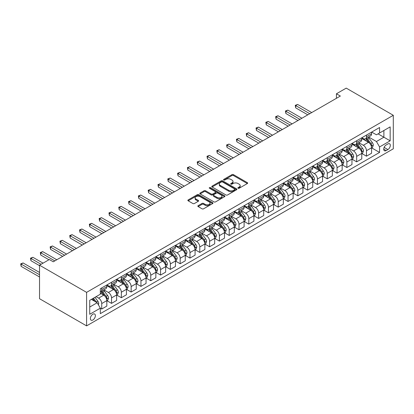 <?xml version="1.0" encoding="UTF-8"?>
<svg xmlns="http://www.w3.org/2000/svg" width="414" height="414" viewBox="0 0 414 414"><rect width="100%" height="100%" fill="white"/><g stroke="black" fill="none" stroke-linecap="round" stroke-linejoin="round"><path stroke-width="0.62" d="M238.086 188.261A0.761 0.44 0 0 0 239.163 188.261L247.344 183.542A1.087 0.626 0 0 0 247.665 183.097A1.087 0.626 0 0 0 247.344 182.652L233.486 174.651A1.087 0.626 0 0 0 231.943 174.651L223.762 179.371A0.761 0.44 0 0 0 223.539 179.686A0.761 0.44 0 0 0 223.762 179.997A0.761 0.44 0 0 0 224.843 179.997L225.899 179.386A3.483 2.013 0 0 1 230.826 179.386L231.985 180.049A3.483 2.013 0 0 1 233.004 181.472A3.483 2.013 0 0 1 231.985 182.895L230.924 183.505A0.761 0.44 0 0 0 230.701 183.816A0.761 0.44 0 0 0 230.924 184.132A0.761 0.44 0 0 0 232 184.132L233.061 183.516A3.483 2.013 0 0 1 237.988 183.516L239.142 184.183A3.483 2.013 0 0 1 240.167 185.607A3.483 2.013 0 0 1 239.142 187.03L238.086 187.64A0.761 0.44 0 0 0 237.864 187.951A0.761 0.44 0 0 0 238.086 188.261L238.086 187.64M92.865 319.996A3.55 2.049 120 0 0 95.184 316.865A3.55 2.049 120 0 0 94.64 314.019A3.55 2.049 120 0 0 92.865 314.195A3.55 2.049 120 0 0 90.547 317.326A3.55 2.049 120 0 0 91.09 320.172A3.55 2.049 120 0 0 92.865 319.996M198.146 205.68A1.087 0.626 0 0 0 197.825 206.12A1.087 0.626 0 0 0 198.146 206.565L202.032 208.811A1.087 0.626 0 0 0 203.574 208.811L212.656 203.569A1.087 0.626 0 0 0 212.977 203.124A1.087 0.626 0 0 0 212.656 202.679L198.798 194.678A1.087 0.626 0 0 0 197.255 194.678L188.173 199.921A1.087 0.626 0 0 0 187.852 200.366A1.087 0.626 0 0 0 188.173 200.811L192.867 203.522A1.087 0.626 0 0 0 194.409 203.522L198.296 201.276A1.087 0.626 0 0 0 198.617 200.831A1.087 0.626 0 0 0 198.296 200.386L195.967 199.046A2.914 1.682 0 0 1 195.113 197.856A2.914 1.682 0 0 1 196.914 196.303A2.914 1.682 0 0 1 200.086 196.666L209.21 201.934A2.914 1.682 0 0 1 210.064 203.124A2.914 1.682 0 0 1 208.268 204.676A2.914 1.682 0 0 1 205.09 204.309L203.574 203.434A1.087 0.626 0 0 0 202.032 203.434L198.146 205.68L198.146 206.565M393.3 115.294L346.233 88.12L336.432 93.781L340.349 96.043L53.256 261.798L49.333 259.531L39.527 265.193L86.593 292.367L393.3 115.294L393.3 148.807L86.593 325.88L86.593 292.367M225.977 194.989A1.087 0.626 0 0 0 227.519 194.989L236.601 189.741A1.087 0.626 0 0 0 236.922 189.296A1.087 0.626 0 0 0 236.601 188.851L222.742 180.851A1.087 0.626 0 0 0 221.205 180.851L212.118 186.098A1.087 0.626 0 0 0 211.797 186.543A1.087 0.626 0 0 0 212.118 186.983L225.977 194.989M209.769 188.427A0.761 0.44 0 0 1 210.54 188.536L224.616 196.66L215.544 201.897A1.087 0.626 0 0 1 214.007 201.897L200.143 193.897L200.143 193.007A1.087 0.626 0 0 0 199.827 193.452A1.087 0.626 0 0 0 200.143 193.897M200.143 193.007L204.035 190.766A1.087 0.626 0 0 1 205.572 190.766L211.192 194.011A1.087 0.626 0 0 0 212.734 194.011L215.311 192.52A1.087 0.626 0 0 0 215.632 192.075A1.087 0.626 0 0 0 215.311 191.63L209.463 188.251A0.761 0.44 0 0 1 209.241 187.94A0.761 0.44 0 0 1 209.707 187.537A0.761 0.44 0 0 1 210.54 187.63L224.631 195.765A1.087 0.626 0 0 1 224.947 196.21A1.087 0.626 0 0 1 224.631 196.655L224.631 195.765M387.887 143.958L386.164 144.957A3.441 1.987 120 0 0 383.918 147.984A3.441 1.987 120 0 0 384.44 150.743A3.441 1.987 120 0 0 386.164 150.572L387.887 149.573A3.441 1.987 120 0 0 390.133 146.546A3.441 1.987 120 0 0 389.605 143.787A3.441 1.987 120 0 0 387.887 143.958M371.689 132.071L376.435 134.809L379.571 132.998L379.571 127.517L100.317 288.744L100.317 294.225L89.729 300.336L89.729 314.288L100.317 308.171L100.317 313.652L379.571 152.43L379.571 146.949L376.435 141.516L368.636 137.008M379.571 132.998L390.164 126.886L390.164 140.832L379.571 146.949M39.527 265.193L39.527 298.706L86.593 325.88M336.432 93.781L336.432 98.309M378.08 133.862L383.887 137.21L383.887 130.508L390.164 126.886M376.435 141.516L383.887 137.21L390.164 140.832M89.729 307.043L97.181 302.737L91.375 299.389M100.317 308.218L101.73 309.035L101.73 303.555A4.435 2.562 -120 0 0 98.594 298.121L96.084 296.672M101.73 309.035L106.828 306.091L106.828 300.611A4.435 2.562 -120 0 0 103.691 295.177L100.317 293.231M106.947 300.724L111.537 303.374L111.537 297.894A4.435 2.562 -120 0 0 108.401 292.46L103.893 289.857M111.537 303.374L116.634 300.429L116.634 294.949A4.435 2.562 -120 0 0 113.498 289.515L106.828 285.665M116.753 295.063L121.343 297.713L121.343 292.232A4.435 2.562 -120 0 0 118.202 286.798L113.7 284.195M121.343 297.713L126.441 294.768L126.441 289.288A4.435 2.562 -120 0 0 123.305 283.854L116.634 280.004M126.56 289.402L131.145 292.051L131.145 286.571A4.435 2.562 -120 0 0 128.009 281.137L123.501 278.534M131.145 292.051L136.247 289.107L136.247 283.626A4.435 2.562 -120 0 0 133.106 278.192L126.441 274.342M136.361 283.74L140.951 286.39L140.951 280.909A4.435 2.562 -120 0 0 137.815 275.476L133.308 272.873M140.951 286.39L146.049 283.445L146.049 277.965A4.435 2.562 -120 0 0 142.913 272.531L136.247 268.681M146.168 278.079L150.758 280.728L150.758 275.248A4.435 2.562 -120 0 0 147.617 269.814L143.115 267.211M150.758 280.728L155.855 277.784L155.855 272.303A4.435 2.562 -120 0 0 152.719 266.87L146.049 263.019M155.974 272.417L160.565 275.067L160.565 269.586A4.435 2.562 -120 0 0 157.423 264.153L152.921 261.555M160.565 275.067L165.662 272.122L165.662 266.647A4.435 2.562 -120 0 0 162.521 261.208L155.855 257.358M165.781 266.756L170.366 269.405L170.366 263.925A4.435 2.562 -120 0 0 167.23 258.491L162.723 255.893M170.366 269.405L175.469 266.466L175.469 260.986A4.435 2.562 -120 0 0 172.327 255.547L165.662 251.702M175.583 261.094L180.173 263.744L180.173 258.269A4.435 2.562 -120 0 0 177.037 252.83L172.529 250.232M180.173 263.744L185.27 260.804L185.27 255.324A4.435 2.562 -120 0 0 182.134 249.89L175.469 246.04M185.389 255.438L189.979 258.088L189.979 252.607A4.435 2.562 -120 0 0 186.838 247.168L182.336 244.57M189.979 258.088L195.077 255.143L195.077 249.663A4.435 2.562 -120 0 0 191.941 244.229L185.27 240.379M195.196 249.777L199.781 252.426L199.781 246.946A4.435 2.562 -120 0 0 196.645 241.512L192.143 238.909M199.781 252.426L204.883 249.482L204.883 244.001A4.435 2.562 -120 0 0 201.742 238.567L195.077 234.717M204.997 244.115L209.587 246.765L209.587 241.284A4.435 2.562 -120 0 0 206.451 235.851L201.944 233.248M209.587 246.765L214.685 243.82L214.685 238.34A4.435 2.562 -120 0 0 211.549 232.906L204.883 229.056M214.804 238.454L219.394 241.103L219.394 235.623A4.435 2.562 -120 0 0 216.258 230.189L211.751 227.586M219.394 241.103L224.492 238.159L224.492 232.678A4.435 2.562 -120 0 0 221.355 227.245L214.685 223.394M224.611 232.792L229.201 235.442L229.201 229.961A4.435 2.562 -120 0 0 226.06 224.528L221.557 221.925M229.201 235.442L234.298 232.497L234.298 227.017A4.435 2.562 -120 0 0 231.162 221.583L224.492 217.733M234.417 227.131L239.002 229.78L239.002 224.3A4.435 2.562 -120 0 0 235.866 218.866L231.364 216.263M239.002 229.78L244.105 226.836L244.105 221.355A4.435 2.562 -120 0 0 240.964 215.922L234.298 212.071M244.219 221.469L248.809 224.119L248.809 218.639A4.435 2.562 -120 0 0 245.673 213.205L241.165 210.602M248.809 224.119L253.906 221.174L253.906 215.694A4.435 2.562 -120 0 0 250.77 210.26L244.105 206.41M254.025 215.808L258.615 218.457L258.615 212.977A4.435 2.562 -120 0 0 255.479 207.543L250.972 204.94M258.615 218.457L263.713 215.513L263.713 210.033A4.435 2.562 -120 0 0 260.577 204.599L253.906 200.749M263.832 210.146L268.422 212.796L268.422 207.316A4.435 2.562 -120 0 0 265.281 201.882L260.779 199.279M268.422 212.796L273.519 209.851L273.519 204.371A4.435 2.562 -120 0 0 270.383 198.937L263.713 195.087M273.638 204.485L278.224 207.135L278.224 201.654A4.435 2.562 -120 0 0 275.087 196.22L270.58 193.623M278.224 207.135L283.326 204.19L283.326 198.715A4.435 2.562 -120 0 0 280.185 193.276L273.519 189.426M283.44 198.823L288.03 201.473L288.03 195.993A4.435 2.562 -120 0 0 284.894 190.559L280.387 187.961M288.03 201.473L293.128 198.534L293.128 193.053A4.435 2.562 -120 0 0 289.991 187.614L283.326 183.769M293.247 193.167L297.837 195.812L297.837 190.337A4.435 2.562 -120 0 0 294.701 184.898L290.193 182.3M297.837 195.812L302.934 192.872L302.934 187.392A4.435 2.562 -120 0 0 299.798 181.958L293.128 178.108M303.053 187.506L307.643 190.155L307.643 184.675A4.435 2.562 -120 0 0 304.502 179.236L300 176.638M307.643 190.155L312.741 187.211L312.741 181.73A4.435 2.562 -120 0 0 309.605 176.297L302.934 172.447M312.86 181.844L317.445 184.494L317.445 179.014A4.435 2.562 -120 0 0 314.309 173.58L309.801 170.977M317.445 184.494L322.547 181.549L322.547 176.069A4.435 2.562 -120 0 0 319.406 170.635L312.741 166.785M322.661 176.183L327.251 178.832L327.251 173.352A4.435 2.562 -120 0 0 324.115 167.918L319.608 165.315M327.251 178.832L332.349 175.888L332.349 170.408A4.435 2.562 -120 0 0 329.213 164.974L322.547 161.124M332.468 170.521L337.058 173.171L337.058 167.691A4.435 2.562 -120 0 0 333.917 162.257L329.415 159.654M337.058 173.171L342.155 170.226L342.155 164.746A4.435 2.562 -120 0 0 339.019 159.312L332.349 155.462M342.274 164.86L346.865 167.51L346.865 162.029A4.435 2.562 -120 0 0 343.724 156.595L339.221 153.992M346.865 167.51L351.962 164.565L351.962 159.085A4.435 2.562 -120 0 0 348.821 153.651L342.155 149.801M352.081 159.199L356.666 161.848L356.666 156.368A4.435 2.562 -120 0 0 353.53 150.934L349.023 148.331M356.666 161.848L361.769 158.904L361.769 153.423A4.435 2.562 -120 0 0 358.627 147.989L351.962 144.139M361.883 153.537L366.473 156.187L366.473 150.706A4.435 2.562 -120 0 0 363.337 145.273L358.829 142.67M366.473 156.187L371.57 153.242L371.57 147.762A4.435 2.562 -120 0 0 368.434 142.328L361.769 138.478M361.883 137.733L363.337 138.571A4.435 2.562 -120 0 0 365.552 138.788A4.435 2.562 -120 0 0 366.473 136.76L366.473 135.083M352.081 143.394L353.53 144.232A4.435 2.562 -120 0 0 355.75 144.45A4.435 2.562 -120 0 0 356.666 142.421L356.666 140.744M342.274 149.056L343.724 149.894A4.435 2.562 -120 0 0 345.944 150.111A4.435 2.562 -120 0 0 346.865 148.077L346.865 146.406M332.468 154.717L333.917 155.55A4.435 2.562 -120 0 0 336.137 155.773A4.435 2.562 -120 0 0 337.058 153.739L337.058 152.067M322.661 160.373L324.115 161.212A4.435 2.562 -120 0 0 326.33 161.434A4.435 2.562 -120 0 0 327.251 159.4L327.251 157.729M312.86 166.035L314.309 166.873A4.435 2.562 -120 0 0 316.529 167.096A4.435 2.562 -120 0 0 317.445 165.062L317.445 163.385M303.053 171.696L304.502 172.534A4.435 2.562 -120 0 0 306.722 172.757A4.435 2.562 -120 0 0 307.643 170.723L307.643 169.047M293.247 177.358L294.701 178.196A4.435 2.562 -120 0 0 296.916 178.418A4.435 2.562 -120 0 0 297.837 176.385L297.837 174.708M283.44 183.019L284.894 183.857A4.435 2.562 -120 0 0 287.114 184.08A4.435 2.562 -120 0 0 288.03 182.046L288.03 180.369M273.638 188.68L275.087 189.519A4.435 2.562 -120 0 0 277.308 189.736A4.435 2.562 -120 0 0 278.224 187.708L278.224 186.031M263.832 194.342L265.281 195.18A4.435 2.562 -120 0 0 267.501 195.398A4.435 2.562 -120 0 0 268.422 193.369L268.422 191.692M254.025 200.003L255.479 200.842A4.435 2.562 -120 0 0 257.694 201.059A4.435 2.562 -120 0 0 258.615 199.03L258.615 197.354M244.219 205.665L245.673 206.503A4.435 2.562 -120 0 0 247.893 206.721A4.435 2.562 -120 0 0 248.809 204.692L248.809 203.015M234.417 211.326L235.866 212.165A4.435 2.562 -120 0 0 238.086 212.382A4.435 2.562 -120 0 0 239.002 210.353L239.002 208.677M224.611 216.988L226.06 217.826A4.435 2.562 -120 0 0 228.28 218.043A4.435 2.562 -120 0 0 229.201 216.01L229.201 214.338M214.804 222.649L216.258 223.482A4.435 2.562 -120 0 0 218.473 223.705A4.435 2.562 -120 0 0 219.394 221.671L219.394 220M204.997 228.305L206.451 229.144A4.435 2.562 -120 0 0 208.672 229.366A4.435 2.562 -120 0 0 209.587 227.333L209.587 225.661M195.196 233.967L196.645 234.805A4.435 2.562 -120 0 0 198.865 235.028A4.435 2.562 -120 0 0 199.781 232.994L199.781 231.317M185.389 239.628L186.838 240.467A4.435 2.562 -120 0 0 189.058 240.689A4.435 2.562 -120 0 0 189.979 238.655L189.979 236.979M175.583 245.29L177.037 246.128A4.435 2.562 -120 0 0 179.252 246.351A4.435 2.562 -120 0 0 180.173 244.317L180.173 242.64M165.781 250.951L167.23 251.79A4.435 2.562 -120 0 0 169.45 252.012A4.435 2.562 -120 0 0 170.366 249.978L170.366 248.302M155.974 256.613L157.423 257.451A4.435 2.562 -120 0 0 159.644 257.668A4.435 2.562 -120 0 0 160.565 255.64L160.565 253.963M146.168 262.274L147.617 263.113A4.435 2.562 -120 0 0 149.837 263.33A4.435 2.562 -120 0 0 150.758 261.301L150.758 259.625M136.361 267.936L137.815 268.774A4.435 2.562 -120 0 0 140.03 268.991A4.435 2.562 -120 0 0 140.951 266.963L140.951 265.286M126.56 273.597L128.009 274.435A4.435 2.562 -120 0 0 130.229 274.653A4.435 2.562 -120 0 0 131.145 272.624L131.145 270.947M116.753 279.259L118.202 280.097A4.435 2.562 -120 0 0 120.422 280.314A4.435 2.562 -120 0 0 121.343 278.286L121.343 276.609M106.947 284.92L108.401 285.758A4.435 2.562 -120 0 0 110.616 285.976A4.435 2.562 -120 0 0 111.537 283.942L111.537 282.27M371.689 147.876L379.571 152.43M365.552 138.788L370.654 135.844A4.435 2.562 -120 0 0 371.57 133.815L371.57 132.138M355.75 144.45L360.848 141.505A4.435 2.562 -120 0 0 361.769 139.477L361.769 137.8M345.944 150.111L351.041 147.167A4.435 2.562 -120 0 0 351.962 145.138L351.962 143.461M336.137 155.773L341.234 152.828A4.435 2.562 -120 0 0 342.155 150.799L342.155 149.123M326.33 161.434L331.433 158.49A4.435 2.562 -120 0 0 332.349 156.456L332.349 154.784M316.529 167.096L321.626 164.151A4.435 2.562 -120 0 0 322.547 162.117L322.547 160.446M306.722 172.757L311.82 169.812A4.435 2.562 -120 0 0 312.741 167.779L312.741 166.107M296.916 178.418L302.018 175.474A4.435 2.562 -120 0 0 302.934 173.44L302.934 171.763M287.114 184.08L292.212 181.135A4.435 2.562 -120 0 0 293.128 179.102L293.128 177.425M277.308 189.736L282.405 186.797A4.435 2.562 -120 0 0 283.326 184.763L283.326 183.086M267.501 195.398L272.598 192.458A4.435 2.562 -120 0 0 273.519 190.424L273.519 188.748M257.694 201.059L262.797 198.115A4.435 2.562 -120 0 0 263.713 196.086L263.713 194.409M247.893 206.721L252.99 203.776A4.435 2.562 -120 0 0 253.906 201.747L253.906 200.071M238.086 212.382L243.184 209.437A4.435 2.562 -120 0 0 244.105 207.409L244.105 205.732M228.28 218.043L233.377 215.099A4.435 2.562 -120 0 0 234.298 213.07L234.298 211.394M218.473 223.705L223.576 220.76A4.435 2.562 -120 0 0 224.492 218.732L224.492 217.055M208.672 229.366L213.769 226.422A4.435 2.562 -120 0 0 214.685 224.388L214.685 222.716M198.865 235.028L203.962 232.083A4.435 2.562 -120 0 0 204.883 230.049L204.883 228.378M189.058 240.689L194.156 237.745A4.435 2.562 -120 0 0 195.077 235.711L195.077 234.039M179.252 246.351L184.354 243.406A4.435 2.562 -120 0 0 185.27 241.372L185.27 239.696M169.45 252.012L174.548 249.068A4.435 2.562 -120 0 0 175.469 247.034L175.469 245.357M159.644 257.668L164.741 254.729A4.435 2.562 -120 0 0 165.662 252.695L165.662 251.019M149.837 263.33L154.934 260.39A4.435 2.562 -120 0 0 155.855 258.357L155.855 256.68M140.03 268.991L145.133 266.047A4.435 2.562 -120 0 0 146.049 264.018L146.049 262.341M130.229 274.653L135.326 271.708A4.435 2.562 -120 0 0 136.247 269.68L136.247 268.003M120.422 280.314L125.52 277.37A4.435 2.562 -120 0 0 126.441 275.341L126.441 273.664M110.616 285.976L115.718 283.031A4.435 2.562 -120 0 0 116.634 281.002L116.634 279.326M100.317 291.818A4.435 2.562 -120 0 0 100.814 291.637L105.912 288.693A4.435 2.562 -120 0 0 106.828 286.664L106.828 284.987M100.814 291.637A4.435 2.562 -120 0 0 101.73 289.603L101.73 287.932M97.181 302.737L100.317 308.171M238.392 188.37L239.142 187.935A3.483 2.013 0 0 0 240.167 186.512L240.167 185.607M233.004 181.472L233.004 182.377A3.483 2.013 0 0 1 231.985 183.8L231.229 184.235M247.329 183.547L233.486 175.557A1.087 0.626 0 0 0 231.943 175.557L224.067 180.1M236.601 188.851L236.601 189.741L222.742 181.756A1.087 0.626 0 0 0 221.205 181.756L212.134 186.993M234.676 189.607A0.761 0.44 0 0 0 234.904 189.296A0.761 0.44 0 0 0 234.676 188.986L222.515 181.963A0.761 0.44 0 0 0 221.433 181.963L220.32 182.605A3.483 2.013 0 0 0 219.296 184.028A3.483 2.013 0 0 0 220.32 185.451L228.631 190.254A3.483 2.013 0 0 0 233.563 190.254L234.676 189.607L234.676 190.512A0.761 0.44 0 0 0 234.904 190.202L234.904 189.296M219.296 184.028L219.296 184.934A3.483 2.013 0 0 0 220.32 186.357L220.32 185.451M234.676 190.512L233.563 191.159A3.483 2.013 0 0 1 228.631 191.159L220.32 186.357M200.159 193.907L204.035 191.672L204.035 190.766M215.632 192.075L215.632 192.981A1.087 0.626 0 0 1 215.311 193.426L212.734 194.916A1.087 0.626 0 0 1 211.192 194.916L205.572 191.672A1.087 0.626 0 0 0 204.035 191.672M217.029 197.374A2.914 1.682 0 0 0 220.201 197.742A2.914 1.682 0 0 0 221.997 196.189A2.914 1.682 0 0 0 221.148 194.999L217.93 193.141A1.087 0.626 0 0 0 216.393 193.141L213.81 194.632A1.087 0.626 0 0 0 213.495 195.077A1.087 0.626 0 0 0 213.81 195.522L217.029 197.374L217.029 198.28A2.914 1.682 0 0 0 220.201 198.648A2.914 1.682 0 0 0 221.997 197.095L221.997 196.189M213.495 195.077L213.495 195.982A1.087 0.626 0 0 0 213.81 196.427L213.81 195.522M217.029 198.28L213.81 196.427M210.064 203.124L210.064 204.03A2.914 1.682 0 0 1 208.268 205.582A2.914 1.682 0 0 1 205.09 205.215L203.574 204.34A1.087 0.626 0 0 0 202.032 204.34L198.156 206.576M195.113 197.856L195.113 198.761A2.914 1.682 0 0 0 195.967 199.952L195.967 199.046M198.285 201.287L195.967 199.952M212.641 203.574L198.798 195.584A1.087 0.626 0 0 0 197.255 195.584L188.189 200.821M371.57 147.943L372.512 147.4L373.299 145.138A2.939 1.697 -120 0 0 372.357 142.633L369.153 138.354A8.487 4.901 -120 0 0 368.227 137.246M365.039 140.367A8.487 4.901 -120 0 0 363.301 138.55M371.306 146.142L371.71 145.262A2.939 1.697 -120 0 0 370.866 143.492L367.663 139.213A8.487 4.901 -120 0 0 366.737 138.105M365.95 138.561A7.043 4.068 60 0 1 367.104 139.875L369.816 143.498M311.721 112.572L297.64 104.447L295.679 105.575L295.679 107.842L307.799 114.838M365.795 138.649A8.487 4.901 60 0 1 366.721 139.756L368.853 142.602M295.679 107.842L295.249 105.327L309.76 113.705M295.249 105.327L297.64 104.447M361.769 153.604L362.705 153.061L363.492 150.799A2.939 1.697 -120 0 0 362.555 148.295L359.347 144.015A8.487 4.901 -120 0 0 358.421 142.908M355.233 146.028A8.487 4.901 -120 0 0 353.499 144.212M361.5 151.803L361.903 150.924A2.939 1.697 -120 0 0 361.065 149.154L357.856 144.874A8.487 4.901 -120 0 0 356.93 143.767M356.144 144.222A7.043 4.068 60 0 1 357.298 145.537L360.009 149.159M301.915 118.233L287.834 110.108L285.872 111.237L285.872 113.503L297.992 120.5M355.988 144.31A8.487 4.901 60 0 1 356.915 145.417L359.047 148.264M285.872 113.503L285.443 110.988L299.953 119.367M285.443 110.988L287.834 110.108M351.962 159.266L352.904 158.722L353.685 156.456A2.939 1.697 -120 0 0 352.749 153.956L349.545 149.677A8.487 4.901 -120 0 0 348.619 148.569M345.431 151.69A8.487 4.901 -120 0 0 343.692 149.873M351.693 157.465L352.102 156.585A2.939 1.697 -120 0 0 351.258 154.815L348.055 150.536A8.487 4.901 -120 0 0 347.129 149.428M346.337 149.884A7.043 4.068 60 0 1 347.491 151.198L350.208 154.82M292.108 123.895L278.027 115.765L276.071 116.898L276.071 119.165L288.185 126.161M346.187 149.971A8.487 4.901 60 0 1 347.113 151.079L349.24 153.925M276.071 119.165L275.636 116.65L290.147 125.028M275.636 116.65L278.027 115.765M342.155 164.927L343.097 164.384L343.879 162.117A2.939 1.697 -120 0 0 342.942 159.618L339.739 155.338A8.487 4.901 -120 0 0 338.812 154.231M335.625 157.351A8.487 4.901 -120 0 0 333.886 155.535M341.886 163.126L342.295 162.247A2.939 1.697 -120 0 0 341.452 160.477L338.248 156.197A8.487 4.901 -120 0 0 337.322 155.09M336.53 155.545A7.043 4.068 60 0 1 337.689 156.859L340.401 160.482M282.307 129.556L268.225 121.426L266.264 122.56L266.264 124.826L278.384 131.823M336.38 155.633A8.487 4.901 60 0 1 337.306 156.74L339.439 159.587M266.264 124.826L265.829 122.311L280.345 130.689M265.829 122.311L268.225 121.426M332.349 170.589L333.291 170.045L334.077 167.779A2.939 1.697 -120 0 0 333.135 165.279L329.932 160.999A8.487 4.901 -120 0 0 329.006 159.892M325.818 163.012A8.487 4.901 -120 0 0 324.079 161.196M332.085 168.788L332.489 167.908A2.939 1.697 -120 0 0 331.645 166.138L328.442 161.858A8.487 4.901 -120 0 0 327.515 160.751M326.729 161.206A7.043 4.068 60 0 1 327.883 162.521L330.595 166.143M272.5 135.218L258.419 127.088L256.457 128.221L256.457 130.488L268.577 137.484M326.574 161.294A8.487 4.901 60 0 1 327.5 162.402L329.632 165.248M256.457 130.488L256.028 127.973L270.539 136.351M256.028 127.973L258.419 127.088M322.547 176.25L323.484 175.707L324.271 173.44A2.939 1.697 -120 0 0 323.334 170.941L320.125 166.661A8.487 4.901 -120 0 0 319.199 165.548M316.011 168.674A8.487 4.901 -120 0 0 314.278 166.858M322.278 174.449L322.682 173.564A2.939 1.697 -120 0 0 321.844 171.8L318.635 167.52A8.487 4.901 -120 0 0 317.709 166.412M316.922 166.868A7.043 4.068 60 0 1 318.076 168.182L320.788 171.805M262.693 140.879L248.612 132.749L246.651 133.882L246.651 136.149L258.771 143.146M316.772 166.956A8.487 4.901 60 0 1 317.693 168.063L319.825 170.91M246.651 136.149L246.221 133.634L260.732 142.012M246.221 133.634L248.612 132.749M312.741 181.912L313.683 181.368L314.464 179.102A2.939 1.697 -120 0 0 313.527 176.597L310.324 172.322A8.487 4.901 -120 0 0 309.398 171.21M306.21 174.335A8.487 4.901 -120 0 0 304.471 172.519M312.472 180.111L312.88 179.226A2.939 1.697 -120 0 0 312.037 177.461L308.834 173.181A8.487 4.901 -120 0 0 307.907 172.074M307.116 172.529A7.043 4.068 60 0 1 308.275 173.844L310.986 177.461M252.887 146.54L238.811 138.411L236.849 139.544L236.849 141.805L248.964 148.807M306.965 172.617A8.487 4.901 60 0 1 307.892 173.725L310.019 176.571M236.849 141.805L236.415 139.295L250.925 147.674M236.415 139.295L238.811 138.411M302.934 187.573L303.876 187.03L304.663 184.763A2.939 1.697 -120 0 0 303.721 182.258L300.517 177.984A8.487 4.901 -120 0 0 299.591 176.871M296.403 179.997A8.487 4.901 -120 0 0 294.664 178.18M302.665 185.772L303.074 184.887A2.939 1.697 -120 0 0 302.23 183.123L299.027 178.843A8.487 4.901 -120 0 0 298.101 177.735M297.309 178.191A7.043 4.068 60 0 1 298.468 179.505L301.18 183.123M243.085 152.202L229.004 144.072L227.043 145.205L227.043 147.467L239.163 154.463M297.159 178.279A8.487 4.901 60 0 1 298.085 179.386L300.217 182.232M227.043 147.467L226.608 144.957L241.124 153.335M226.608 144.957L229.004 144.072M293.128 193.234L294.069 192.691L294.856 190.424A2.939 1.697 -120 0 0 293.914 187.92L290.711 183.645A8.487 4.901 -120 0 0 289.784 182.533M286.597 185.658A8.487 4.901 -120 0 0 284.863 183.837M292.864 191.434L293.267 190.549A2.939 1.697 -120 0 0 292.424 188.784L289.22 184.504A8.487 4.901 -120 0 0 288.294 183.392M287.507 183.852A7.043 4.068 60 0 1 288.661 185.167L291.373 188.784M233.279 157.863L219.197 149.733L217.236 150.867L217.236 153.128L229.356 160.125M287.352 183.94A8.487 4.901 60 0 1 288.279 185.048L290.411 187.889M217.236 153.128L216.807 150.618L231.317 158.997M216.807 150.618L219.197 149.733M283.326 198.896L284.268 198.353L285.049 196.086A2.939 1.697 -120 0 0 284.113 193.581L280.904 189.302A8.487 4.901 -120 0 0 279.978 188.194M276.795 191.32A8.487 4.901 -120 0 0 275.056 189.498M283.057 197.095L283.461 196.21A2.939 1.697 -120 0 0 282.622 194.44L279.414 190.166A8.487 4.901 -120 0 0 278.487 189.053M277.701 189.514A7.043 4.068 60 0 1 278.855 190.828L281.567 194.445M223.472 163.525L209.391 155.395L207.43 156.528L207.43 158.79L219.549 165.786M277.551 189.596A8.487 4.901 60 0 1 278.477 190.709L280.604 193.55M207.43 158.79L207 156.28L221.511 164.653M207 156.28L209.391 155.395M273.519 204.552L274.461 204.009L275.243 201.747A2.939 1.697 -120 0 0 274.306 199.243L271.103 194.963A8.487 4.901 -120 0 0 270.176 193.856M266.989 196.981A8.487 4.901 -120 0 0 265.25 195.16M273.25 202.756L273.659 201.872A2.939 1.697 -120 0 0 272.816 200.102L269.612 195.827A8.487 4.901 -120 0 0 268.686 194.715M267.894 195.17A7.043 4.068 60 0 1 269.053 196.484L271.765 200.107M213.665 169.186L199.589 161.056L197.628 162.19L197.628 164.451L209.743 171.448M267.744 195.258A8.487 4.901 60 0 1 268.67 196.371L270.803 199.212M197.628 164.451L197.193 161.936L211.704 170.314M197.193 161.936L199.589 161.056M263.713 210.214L264.655 209.67L265.441 207.409A2.939 1.697 -120 0 0 264.499 204.904L261.296 200.624A8.487 4.901 -120 0 0 260.37 199.517M257.182 202.643A8.487 4.901 -120 0 0 255.443 200.821M263.444 208.413L263.853 207.533A2.939 1.697 -120 0 0 263.009 205.763L259.806 201.489A8.487 4.901 -120 0 0 258.879 200.376M258.088 200.831A7.043 4.068 60 0 1 259.247 202.146L261.958 205.768M203.864 174.848L189.783 166.718L187.821 167.851L187.821 170.113L199.941 177.109M257.938 200.919A8.487 4.901 60 0 1 258.864 202.032L260.996 204.873M187.821 170.113L187.392 167.598L201.903 175.976M187.392 167.598L189.783 166.718M253.906 215.875L254.848 215.332L255.635 213.07A2.939 1.697 -120 0 0 254.698 210.566L251.489 206.286A8.487 4.901 -120 0 0 250.563 205.178M247.375 208.299A8.487 4.901 -120 0 0 245.642 206.482M253.642 214.074L254.046 213.194A2.939 1.697 -120 0 0 253.208 211.425L249.999 207.145A8.487 4.901 -120 0 0 249.073 206.037M248.286 206.493A7.043 4.068 60 0 1 249.44 207.807L252.152 211.43M194.057 180.504L179.976 172.379L178.015 173.507L178.015 175.774L190.135 182.771M248.131 206.581A8.487 4.901 60 0 1 249.057 207.688L251.189 210.535M178.015 175.774L177.585 173.259L192.096 181.637M177.585 173.259L179.976 172.379M244.105 221.537L245.047 220.993L245.828 218.732A2.939 1.697 -120 0 0 244.891 216.227L241.683 211.947A8.487 4.901 -120 0 0 240.762 210.84M237.574 213.96A8.487 4.901 -120 0 0 235.835 212.144M243.836 219.736L244.239 218.856A2.939 1.697 -120 0 0 243.401 217.086L240.192 212.806A8.487 4.901 -120 0 0 239.271 211.699M238.48 212.154A7.043 4.068 60 0 1 239.634 213.469L242.35 217.091M184.251 186.165L170.17 178.041L168.208 179.169L168.208 181.435L180.328 188.432M238.329 212.242A8.487 4.901 60 0 1 239.256 213.35L241.383 216.196M168.208 181.435L167.779 178.92L182.289 187.299M167.779 178.92L170.17 178.041M234.298 227.198L235.24 226.655L236.021 224.388A2.939 1.697 -120 0 0 235.085 221.888L231.881 217.609A8.487 4.901 -120 0 0 230.955 216.501M227.767 219.622A8.487 4.901 -120 0 0 226.028 217.805M234.029 225.397L234.438 224.517A2.939 1.697 -120 0 0 233.594 222.748L230.391 218.468A8.487 4.901 -120 0 0 229.465 217.36M228.673 217.816A7.043 4.068 60 0 1 229.832 219.13L232.544 222.753M174.444 191.827L160.368 183.697L158.407 184.83L158.407 187.097L170.527 194.094M228.523 217.904A8.487 4.901 60 0 1 229.449 219.011L231.581 221.857M158.407 187.097L157.972 184.582L172.483 192.96M157.972 184.582L160.368 183.697M224.492 232.859L225.433 232.316L226.22 230.049A2.939 1.697 -120 0 0 225.278 227.55L222.075 223.27A8.487 4.901 -120 0 0 221.148 222.163M217.961 225.283A8.487 4.901 -120 0 0 216.222 223.467M224.222 231.059L224.631 230.179A2.939 1.697 -120 0 0 223.788 228.409L220.584 224.129A8.487 4.901 -120 0 0 219.658 223.022M218.866 223.477A7.043 4.068 60 0 1 220.025 224.792L222.737 228.414M164.643 197.488L150.561 189.358L148.6 190.492L148.6 192.758L160.72 199.755M218.716 223.565A8.487 4.901 60 0 1 219.643 224.673L221.775 227.519M148.6 192.758L148.171 190.243L162.681 198.622M148.171 190.243L150.561 189.358M214.685 238.521L215.627 237.978L216.413 235.711A2.939 1.697 -120 0 0 215.477 233.211L212.268 228.932A8.487 4.901 -120 0 0 211.342 227.824M208.154 230.945A8.487 4.901 -120 0 0 206.42 229.128M214.421 236.72L214.825 235.84A2.939 1.697 -120 0 0 213.986 234.07L210.778 229.791A8.487 4.901 -120 0 0 209.851 228.683M209.065 229.139A7.043 4.068 60 0 1 210.219 230.453L212.931 234.076M154.836 203.15L140.755 195.02L138.793 196.153L138.793 198.42L150.913 205.416M208.91 229.227A8.487 4.901 60 0 1 209.836 230.334L211.968 233.18M138.793 198.42L138.364 195.905L152.875 204.283M138.364 195.905L140.755 195.02M204.883 244.182L205.825 243.639L206.607 241.372A2.939 1.697 -120 0 0 205.67 238.873L202.467 234.593A8.487 4.901 -120 0 0 201.54 233.48M198.353 236.606A8.487 4.901 -120 0 0 196.614 234.79M204.614 242.381L205.018 241.497A2.939 1.697 -120 0 0 204.18 239.732L200.976 235.452A8.487 4.901 -120 0 0 200.05 234.345M199.258 234.8A7.043 4.068 60 0 1 200.412 236.115L203.129 239.737M145.029 208.811L130.948 200.681L128.987 201.815L128.987 204.081L141.107 211.078M199.108 234.888A8.487 4.901 60 0 1 200.034 235.996L202.161 238.842M128.987 204.081L128.557 201.566L143.068 209.945M128.557 201.566L130.948 200.681M195.077 249.844L196.019 249.3L196.8 247.034A2.939 1.697 -120 0 0 195.863 244.529L192.66 240.255A8.487 4.901 -120 0 0 191.734 239.142M188.546 242.268A8.487 4.901 -120 0 0 186.807 240.451M194.808 248.043L195.217 247.158A2.939 1.697 -120 0 0 194.373 245.393L191.17 241.114A8.487 4.901 -120 0 0 190.243 240.006M189.452 240.462A7.043 4.068 60 0 1 190.611 241.776L193.322 245.393M135.223 214.473L121.147 206.343L119.185 207.476L119.185 209.738L131.305 216.739M189.302 240.55A8.487 4.901 60 0 1 190.228 241.657L192.36 244.503M119.185 209.738L118.751 207.228L133.267 215.606M118.751 207.228L121.147 206.343M185.27 255.505L186.212 254.962L186.999 252.695A2.939 1.697 -120 0 0 186.057 250.191L182.853 245.916A8.487 4.901 -120 0 0 181.927 244.803M178.739 247.929A8.487 4.901 -120 0 0 177.001 246.113M185.006 253.704L185.41 252.819A2.939 1.697 -120 0 0 184.566 251.055L181.363 246.775A8.487 4.901 -120 0 0 180.437 245.668M179.65 246.123A7.043 4.068 60 0 1 180.804 247.437L183.516 251.055M125.421 220.134L111.34 212.004L109.379 213.138L109.379 215.399L121.499 222.396M179.495 246.211A8.487 4.901 60 0 1 180.421 247.318L182.553 250.165M109.379 215.399L108.949 212.889L123.46 221.267M108.949 212.889L111.34 212.004M175.469 261.167L176.405 260.623L177.192 258.357A2.939 1.697 -120 0 0 176.255 255.852L173.047 251.577A8.487 4.901 -120 0 0 172.12 250.465M168.933 253.591A8.487 4.901 -120 0 0 167.199 251.769M175.2 259.366L175.603 258.481A2.939 1.697 -120 0 0 174.765 256.716L171.556 252.436A8.487 4.901 -120 0 0 170.63 251.324M169.843 251.784A7.043 4.068 60 0 1 170.998 253.099L173.709 256.716M115.615 225.796L101.533 217.666L99.572 218.799L99.572 221.06L111.692 228.057M169.688 251.872A8.487 4.901 60 0 1 170.615 252.98L172.747 255.821M99.572 221.06L99.143 218.551L113.653 226.929M99.143 218.551L101.533 217.666M165.662 266.828L166.604 266.285L167.385 264.018A2.939 1.697 -120 0 0 166.449 261.513L163.245 257.234A8.487 4.901 -120 0 0 162.319 256.126M159.131 259.252A8.487 4.901 -120 0 0 157.392 257.43M165.393 265.027L165.802 264.142A2.939 1.697 -120 0 0 164.958 262.373L161.755 258.098A8.487 4.901 -120 0 0 160.829 256.985M160.037 257.446A7.043 4.068 60 0 1 161.191 258.76L163.908 262.378M105.808 231.457L91.727 223.327L89.771 224.46L89.771 226.722L101.885 233.719M159.887 257.529A8.487 4.901 60 0 1 160.813 258.641L162.94 261.482M89.771 226.722L89.336 224.212L103.847 232.585M89.336 224.212L91.727 223.327M155.855 272.484L156.797 271.941L157.579 269.68A2.939 1.697 -120 0 0 156.642 267.175L153.439 262.895A8.487 4.901 -120 0 0 152.512 261.788M149.325 264.913A8.487 4.901 -120 0 0 147.586 263.092M155.586 270.689L155.995 269.804A2.939 1.697 -120 0 0 155.152 268.034L151.948 263.759A8.487 4.901 -120 0 0 151.022 262.647M150.23 263.102A7.043 4.068 60 0 1 151.389 264.417L154.101 268.039M96.007 237.118L81.925 228.989L79.964 230.122L79.964 232.383L92.084 239.38M150.08 263.19A8.487 4.901 60 0 1 151.006 264.303L153.139 267.144M79.964 232.383L79.529 229.868L94.045 238.247M79.529 229.868L81.925 228.989M146.049 278.146L146.991 277.603L147.777 275.341A2.939 1.697 -120 0 0 146.835 272.836L143.632 268.557A8.487 4.901 -120 0 0 142.706 267.449M139.518 270.575A8.487 4.901 -120 0 0 137.779 268.753M145.785 276.345L146.189 275.465A2.939 1.697 -120 0 0 145.345 273.695L142.142 269.421A8.487 4.901 -120 0 0 141.215 268.308M140.429 268.764A7.043 4.068 60 0 1 141.583 270.078L144.295 273.701M86.2 242.78L72.119 234.65L70.157 235.778L70.157 238.045L82.277 245.041M140.274 268.852A8.487 4.901 60 0 1 141.2 269.964L143.332 272.805M70.157 238.045L69.728 235.53L84.239 243.908M69.728 235.53L72.119 234.65M136.247 283.807L137.184 283.264L137.971 281.002A2.939 1.697 -120 0 0 137.034 278.498L133.826 274.218A8.487 4.901 -120 0 0 132.899 273.111M129.711 276.231A8.487 4.901 -120 0 0 127.978 274.415M135.978 282.006L136.382 281.127A2.939 1.697 -120 0 0 135.544 279.357L132.335 275.077A8.487 4.901 -120 0 0 131.409 273.97M130.622 274.425A7.043 4.068 60 0 1 131.776 275.74L134.488 279.362M76.393 248.436L62.312 240.311L60.351 241.44L60.351 243.706L72.471 250.703M130.472 274.513A8.487 4.901 60 0 1 131.393 275.62L133.525 278.467M60.351 243.706L59.921 241.191L74.432 249.57M59.921 241.191L62.312 240.311M126.441 289.469L127.383 288.925L128.164 286.664A2.939 1.697 -120 0 0 127.227 284.159L124.024 279.88A8.487 4.901 -120 0 0 123.098 278.772M119.91 281.893A8.487 4.901 -120 0 0 118.171 280.076M126.172 287.668L126.58 286.788A2.939 1.697 -120 0 0 125.737 285.018L122.534 280.739A8.487 4.901 -120 0 0 121.607 279.631M120.816 280.087A7.043 4.068 60 0 1 121.975 281.401L124.686 285.023M66.587 254.098L52.511 245.973L50.549 247.101L50.549 249.368L62.664 256.364M120.665 280.174A8.487 4.901 60 0 1 121.592 281.282L123.719 284.128M50.549 249.368L50.115 246.853L64.625 255.231M50.115 246.853L52.511 245.973M116.634 295.13L117.576 294.587L118.363 292.32A2.939 1.697 -120 0 0 117.421 289.821L114.217 285.541A8.487 4.901 -120 0 0 113.291 284.434M110.103 287.554A8.487 4.901 -120 0 0 108.364 285.738M116.365 293.329L116.774 292.45A2.939 1.697 -120 0 0 115.93 290.68L112.727 286.4A8.487 4.901 -120 0 0 111.801 285.293M111.009 285.748A7.043 4.068 60 0 1 112.168 287.062L114.88 290.685M56.785 259.759L42.704 251.629L40.743 252.763L40.743 255.029L48.94 259.759M110.859 285.836A8.487 4.901 60 0 1 111.785 286.943L113.917 289.79M40.743 255.029L40.308 252.514L54.824 260.892M40.308 252.514L42.704 251.629M106.828 300.792L107.769 300.248L108.556 297.982A2.939 1.697 -120 0 0 107.614 295.482L104.411 291.202A8.487 4.901 -120 0 0 103.484 290.095M106.564 298.991L106.967 298.111A2.939 1.697 -120 0 0 106.124 296.341L102.92 292.061A8.487 4.901 -120 0 0 101.994 290.954M101.207 291.409A7.043 4.068 60 0 1 102.361 292.724L105.073 296.346M43.056 263.159L32.897 257.291L30.936 258.424L30.936 260.691L39.527 265.648M101.052 291.497A8.487 4.901 60 0 1 101.979 292.605L104.111 295.451M30.936 260.691L30.507 258.176L41.095 264.287M30.507 258.176L32.897 257.291M98.356 304.776L98.749 303.643A2.939 1.697 -120 0 0 97.813 301.144L94.951 297.324M39.527 272.443L23.091 262.952L21.13 264.085L21.13 266.352L39.527 276.971M96.586 302.396A2.939 1.697 -120 0 0 96.322 302.003L93.46 298.183M92.726 298.608L94.78 301.351M92.519 298.727L94.263 301.056M21.13 266.352L20.7 263.837L39.527 274.705M20.7 263.837L23.091 262.952M98.594 298.121L103.691 295.177M108.401 292.46L113.498 289.515M118.202 286.798L123.305 283.854M128.009 281.137L133.106 278.192M137.815 275.476L142.913 272.531M147.617 269.814L152.719 266.87M157.423 264.153L162.521 261.208M167.23 258.491L172.327 255.547M177.037 252.83L182.134 249.89M186.838 247.168L191.941 244.229M196.645 241.512L201.742 238.567M206.451 235.851L211.549 232.906M216.258 230.189L221.355 227.245M226.06 224.528L231.162 221.583M235.866 218.866L240.964 215.922M245.673 213.205L250.77 210.26M255.479 207.543L260.577 204.599M265.281 201.882L270.383 198.937M275.087 196.22L280.185 193.276M284.894 190.559L289.991 187.614M294.701 184.898L299.798 181.958M304.502 179.236L309.605 176.297M314.309 173.58L319.406 170.635M324.115 167.918L329.213 164.974M333.917 162.257L339.019 159.312M343.724 156.595L348.821 153.651M353.53 150.934L358.627 147.989M363.337 145.273L368.434 142.328M366.473 136.76L371.57 133.815M366.473 150.706L371.57 147.762M356.666 156.368L361.769 153.423M356.666 142.421L361.769 139.477M346.865 162.029L351.962 159.085M346.865 148.077L351.962 145.138M337.058 167.691L342.155 164.746M337.058 153.739L342.155 150.799M327.251 173.352L332.349 170.408M327.251 159.4L332.349 156.456M317.445 179.014L322.547 176.069M317.445 165.062L322.547 162.117M307.643 184.675L312.741 181.73M307.643 170.723L312.741 167.779M297.837 190.337L302.934 187.392M297.837 176.385L302.934 173.44M288.03 195.993L293.128 193.053M288.03 182.046L293.128 179.102M278.224 201.654L283.326 198.715M278.224 187.708L283.326 184.763M268.422 207.316L273.519 204.371M268.422 193.369L273.519 190.424M258.615 212.977L263.713 210.033M258.615 199.03L263.713 196.086M248.809 218.639L253.906 215.694M248.809 204.692L253.906 201.747M239.002 224.3L244.105 221.355M239.002 210.353L244.105 207.409M229.201 229.961L234.298 227.017M229.201 216.01L234.298 213.07M219.394 235.623L224.492 232.678M219.394 221.671L224.492 218.732M209.587 241.284L214.685 238.34M209.587 227.333L214.685 224.388M199.781 246.946L204.883 244.001M199.781 232.994L204.883 230.049M189.979 252.607L195.077 249.663M189.979 238.655L195.077 235.711M180.173 258.269L185.27 255.324M180.173 244.317L185.27 241.372M170.366 263.925L175.469 260.986M170.366 249.978L175.469 247.034M160.565 269.586L165.662 266.647M160.565 255.64L165.662 252.695M150.758 275.248L155.855 272.303M150.758 261.301L155.855 258.357M140.951 280.909L146.049 277.965M140.951 266.963L146.049 264.018M131.145 286.571L136.247 283.626M131.145 272.624L136.247 269.68M121.343 292.232L126.441 289.288M121.343 278.286L126.441 275.341M111.537 297.894L116.634 294.949M111.537 283.942L116.634 281.002M101.73 303.555L106.828 300.611M101.73 289.603L106.828 286.664M384.125 147.405L387.887 149.573M383.731 149.169L386.164 150.572M239.142 187.935L239.142 187.03M230.924 184.132L230.924 183.505M231.985 183.8L231.985 182.895M223.762 179.997L223.762 179.371M231.943 175.557L231.943 174.651M233.486 175.557L233.486 174.651M247.344 183.542L247.344 182.652M212.118 186.983L212.118 186.098M221.205 181.756L221.205 180.851M222.742 181.756L222.742 180.851M228.631 191.159L228.631 190.254M233.563 191.159L233.563 190.254M205.572 191.672L205.572 190.766M211.192 194.916L211.192 194.011M212.734 194.916L212.734 194.011M215.311 193.426L215.311 192.52M210.54 188.536L210.54 187.63M202.032 204.34L202.032 203.434M203.574 204.34L203.574 203.434M205.09 205.215L205.09 204.309M198.296 201.276L198.296 200.386M188.173 200.811L188.173 199.921M197.255 195.584L197.255 194.678M198.798 195.584L198.798 194.678M212.656 203.569L212.656 202.679M371.353 146.302L373.278 145.195M367.663 139.213L369.153 138.354M365.35 140.548L366.721 139.756M370.866 143.492L372.357 142.633M370.633 144.641L371.71 145.262M361.546 151.964L363.471 150.856M357.856 144.874L359.347 144.015M355.548 146.209L356.915 145.417M361.065 149.154L362.555 148.295M360.832 150.303L361.903 150.924M351.74 157.625L353.665 156.513M348.055 150.536L349.545 149.677M345.742 151.871L347.113 151.079M351.258 154.815L352.749 153.956M351.025 155.964L352.102 156.585M341.938 163.287L343.863 162.174M338.248 156.197L339.739 155.338M335.935 157.532L337.306 156.74M341.452 160.477L342.942 159.618M341.219 161.626L342.295 162.247M332.131 168.948L334.057 167.836M328.442 161.858L329.932 160.999M326.128 163.194L327.5 162.402M331.645 166.138L333.135 165.279M331.412 167.287L332.489 167.908M322.325 174.61L324.25 173.497M318.635 167.52L320.125 166.661M316.327 168.855L317.693 168.063M321.844 171.8L323.334 170.941M321.611 172.948L322.682 173.564M312.518 180.271L314.449 179.158M308.834 173.181L310.324 172.322M306.52 174.517L307.892 173.725M312.037 177.461L313.527 176.597M311.804 178.61L312.88 179.226M302.717 185.933L304.642 184.82M299.027 178.843L300.517 177.984M296.714 180.178L298.085 179.386M302.23 183.123L303.721 182.258M301.997 184.266L303.074 184.887M292.91 191.594L294.835 190.481M289.22 184.504L290.711 183.645M286.912 185.839L288.279 185.048M292.424 188.784L293.914 187.92M292.191 189.928L293.267 190.549M283.104 197.255L285.029 196.143M279.414 190.166L280.904 189.302M277.106 191.501L278.477 190.709M282.622 194.44L284.113 193.581M282.389 195.589L283.461 196.21M273.297 202.917L275.227 201.804M269.612 195.827L271.103 194.963M267.299 197.157L268.67 196.371M272.816 200.102L274.306 199.243M272.583 201.251L273.659 201.872M263.495 208.578L265.421 207.466M259.806 201.489L261.296 200.624M257.492 202.819L258.864 202.032M263.009 205.763L264.499 204.904M262.776 206.912L263.853 207.533M253.689 214.235L255.614 213.127M249.999 207.145L251.489 206.286M247.691 208.48L249.057 207.688M253.208 211.425L254.698 210.566M252.975 212.573L254.046 213.194M243.882 219.896L245.807 218.789M240.192 212.806L241.683 211.947M237.884 214.141L239.256 213.35M243.401 217.086L244.891 216.227M243.168 218.235L244.239 218.856M234.081 225.558L236.006 224.445M230.391 218.468L231.881 217.609M228.078 219.803L229.449 219.011M233.594 222.748L235.085 221.888M233.361 223.896L234.438 224.517M224.274 231.219L226.199 230.106M220.584 224.129L222.075 223.27M218.271 225.464L219.643 224.673M223.788 228.409L225.278 227.55M223.555 229.558L224.631 230.179M214.468 236.88L216.393 235.768M210.778 229.791L212.268 228.932M208.47 231.126L209.836 230.334M213.986 234.07L215.477 233.211M213.753 235.219L214.825 235.84M204.661 242.542L206.586 241.429M200.976 235.452L202.467 234.593M198.663 236.787L200.034 235.996M204.18 239.732L205.67 238.873M203.947 240.881L205.018 241.497M194.859 248.203L196.785 247.091M191.17 241.114L192.66 240.255M188.856 242.449L190.228 241.657M194.373 245.393L195.863 244.529M194.14 246.542L195.217 247.158M185.053 253.865L186.978 252.752M181.363 246.775L182.853 245.916M179.05 248.11L180.421 247.318M184.566 251.055L186.057 250.191M184.333 252.198L185.41 252.819M175.246 259.526L177.171 258.414M171.556 252.436L173.047 251.577M169.248 253.772L170.615 252.98M174.765 256.716L176.255 255.852M174.532 257.86L175.603 258.481M165.44 265.188L167.365 264.075M161.755 258.098L163.245 257.234M159.442 259.433L160.813 258.641M164.958 262.373L166.449 261.513M164.725 263.521L165.802 264.142M155.638 270.849L157.563 269.737M151.948 263.759L153.439 262.895M149.635 265.089L151.006 264.303M155.152 268.034L156.642 267.175M154.919 269.183L155.995 269.804M145.832 276.511L147.757 275.398M142.142 269.421L143.632 268.557M139.828 270.751L141.2 269.964M145.345 273.695L146.835 272.836M145.112 274.844L146.189 275.465M136.025 282.167L137.95 281.059M132.335 275.077L133.826 274.218M130.027 276.412L131.393 275.62M135.544 279.357L137.034 278.498M135.311 280.506L136.382 281.127M126.218 287.828L128.149 286.721M122.534 280.739L124.024 279.88M120.22 282.074L121.592 281.282M125.737 285.018L127.227 284.159M125.504 286.167L126.58 286.788M116.417 293.49L118.342 292.377M112.727 286.4L114.217 285.541M110.414 287.735L111.785 286.943M115.93 290.68L117.421 289.821M115.697 291.829L116.774 292.45M106.61 299.151L108.535 298.039M102.92 292.061L104.411 291.202M100.612 293.397L101.979 292.605M106.124 296.341L107.614 295.482M105.891 297.49L106.967 298.111M97.983 304.13L98.729 303.7M96.322 302.003L97.813 301.144"/></g></svg>
